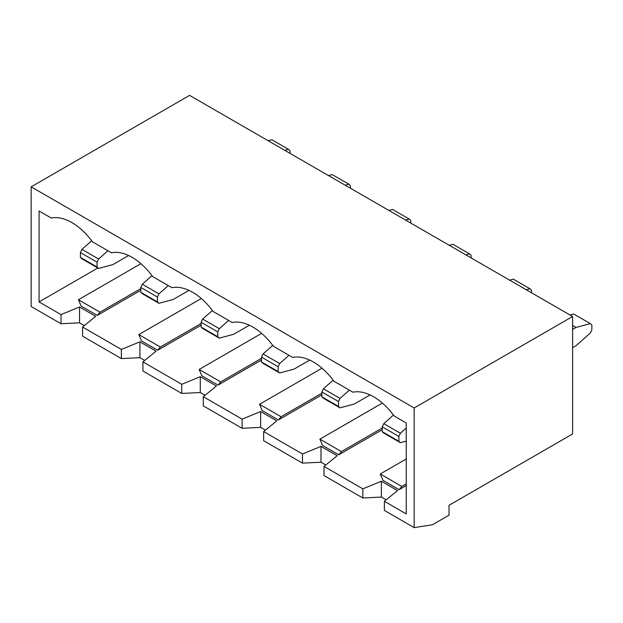 <?xml version="1.0" encoding="UTF-8"?>
<svg xmlns="http://www.w3.org/2000/svg" width="623" height="623" viewBox="0 0 623 623"><rect width="100%" height="100%" fill="white"/><g stroke="black" fill="none" stroke-linecap="round" stroke-linejoin="round"><path stroke-width="0.93" d="M97.827 267.999L39.07 301.921L39.07 210.995L51.273 218.042A51.538 29.756 60 0 1 71.871 222.567A51.538 29.756 60 0 1 92.461 241.817L111.478 252.798A51.538 29.756 -120 0 1 132.076 257.322A51.538 29.756 -120 0 1 152.666 276.581L171.995 287.74A51.538 29.756 60 0 1 192.593 292.265A51.538 29.756 60 0 1 213.191 311.523L232.2 322.496A51.538 29.756 -120 0 1 252.798 327.02A51.538 29.756 -120 0 1 273.396 346.279L292.724 357.438A51.538 29.756 60 0 1 313.322 361.963A51.538 29.756 60 0 1 333.92 381.221L352.93 392.202A51.538 29.756 -120 0 1 373.527 396.726A51.538 29.756 -120 0 1 394.125 415.985L406.243 422.978L406.243 513.905L384.383 501.281L397.529 490.581L381.369 481.252L362.835 488.845L362.835 497.987L324.015 475.575L324.015 466.432L337.168 455.725L321.009 446.395L302.466 453.988L263.654 431.583L263.654 440.726L302.466 463.138L321.009 462.227L325.79 464.992M399.117 489.662L401.804 486.431L380.264 473.986L382.95 480.333L399.117 489.662L406.243 485.551M338.748 454.813L341.443 451.582L319.895 439.137L322.589 445.484L338.748 454.813L382.242 429.706M278.388 419.964L262.228 410.635L259.534 404.288L281.082 416.732L278.388 419.964L321.881 394.857M218.027 385.115L201.86 375.786L199.173 369.439L220.713 381.876L218.027 385.115L261.512 360.001M157.658 350.258L160.352 347.027L138.804 334.59L141.499 340.929L157.658 350.258L201.151 325.151M97.297 315.409L99.992 312.178L78.443 299.733L81.138 306.08L97.297 315.409L140.79 290.302M39.07 301.921L61.015 314.592L61.015 323.734L31.15 306.493L31.15 186.845L414.163 407.979L414.163 527.626L432.385 524.792L449.019 515.182L449.019 505.308L572.599 433.958L572.599 316.507L189.587 95.374L31.15 186.845M263.654 431.583L276.807 420.875L260.64 411.546L242.106 419.139L203.293 396.726L216.438 386.026L200.279 376.697L181.745 384.29L142.924 361.877L156.077 351.177L139.918 341.848L121.376 349.441L82.563 327.028L95.708 316.328L79.549 306.999L61.015 314.592M324.015 466.432L362.835 488.845M572.599 316.507L414.163 407.979M384.383 501.281L384.383 510.432L414.163 527.626M386.151 499.841L381.369 497.076L362.835 497.987M203.293 396.726L203.293 405.877L242.106 428.289L260.64 427.378L265.421 430.135M181.745 384.29L181.745 393.44L200.279 392.529L205.06 395.286M181.745 393.44L142.924 371.028L142.924 361.877M144.7 360.437L139.918 357.672L121.376 358.583L82.563 336.179L82.563 327.028M84.331 325.588L79.549 322.823L61.015 323.734M302.466 453.988L302.466 463.138M138.804 334.59L201.299 298.51M160.352 347.027L201.151 323.477M78.443 299.733L140.907 263.677M99.992 312.178L140.79 288.62M121.376 349.441L121.376 358.583M345.158 185.195L348.864 184.198L350.399 185.623L350.399 188.216M328.523 175.593L332.23 174.596L348.864 184.198M284.797 150.345L288.504 149.349L290.03 150.774L290.03 153.367M288.504 149.349L271.869 139.747L268.163 140.736M79.549 306.999L79.549 322.823M139.918 341.848L139.918 357.672M151.989 275.662L142.317 284.244L158.951 293.846L168.265 285.583M158.951 293.846L157.424 297.031L140.79 287.429L142.317 284.244M157.424 297.031L157.424 301.867L158.951 303.284L142.317 293.682L140.79 292.257L140.79 287.429M140.79 292.257L157.424 301.867M158.951 303.284L173.264 299.445L188.971 290.38M81.956 249.395L98.59 258.997L97.056 262.182L80.422 252.58L81.956 249.395L91.682 240.766M98.59 258.997L107.904 250.734M97.056 262.182L97.056 267.01L98.59 268.435L81.956 258.825L80.422 257.408L80.422 252.58M80.422 257.408L97.056 267.01M98.59 268.435L112.903 264.596L128.626 255.523M199.173 369.439L261.629 333.375M220.713 381.876L261.512 358.326M259.534 404.288L322.029 368.209M281.082 416.732L321.881 393.175M242.106 419.139L242.106 428.289M405.518 220.044L409.225 219.055L392.591 209.445L388.884 210.442M410.759 223.073L410.759 220.472L409.225 219.055M465.887 254.893L469.594 253.904L452.96 244.302L449.253 245.291M471.12 257.922L471.12 255.321L469.594 253.904M260.64 411.546L260.64 427.378M200.279 376.697L200.279 392.529M228.633 320.44L219.319 328.695L202.677 319.093L212.404 310.464M202.677 319.093L201.151 322.278L217.785 331.88L219.319 328.695M201.151 322.278L201.151 327.114L202.677 328.531L219.319 338.133L217.785 336.716L201.151 327.114M217.785 336.716L217.785 331.88M249.348 325.222L233.633 334.302L219.319 338.133M279.68 363.544L263.046 353.942L261.512 357.127L278.146 366.737L279.68 363.544L288.994 355.289M263.046 353.942L272.718 345.368M261.512 357.127L261.512 361.963L263.046 363.38L279.68 372.982L278.146 371.565L261.512 361.963M278.146 371.565L278.146 366.737M279.68 372.982L293.994 369.151L309.701 360.086M380.264 473.986L406.243 458.987M401.804 486.431L406.243 483.869M319.895 439.137L382.358 403.081M341.443 451.582L382.242 428.024M572.599 329.403L576.01 327.441L590.316 323.602L591.85 325.027L591.85 329.855L590.316 333.04L576.01 345.734L572.599 347.696M572.599 325.471L576.01 327.441M569.975 314.989L573.682 314L590.316 323.602M526.248 289.75L529.955 288.753L531.489 290.17L531.489 292.771M529.955 288.753L513.321 279.151L509.614 280.14M321.009 446.395L321.009 462.227M381.369 481.252L381.369 497.076M393.448 415.066L383.768 423.648L400.41 433.25L406.243 428.071M400.41 433.25L398.876 436.435L382.242 426.833L383.768 423.648M398.876 436.435L398.876 441.263L400.41 442.688L383.768 433.078L382.242 431.661L382.242 426.833M382.242 431.661L398.876 441.263M400.41 442.688L406.243 441.123M323.407 388.791L340.041 398.401L338.515 401.586L321.881 391.984L323.407 388.791L333.134 380.17M340.041 398.401L349.355 390.138M338.515 401.586L338.515 406.414L340.041 407.839L323.407 398.229L321.881 396.812L321.881 391.984M321.881 396.812L338.515 406.414M340.041 407.839L354.355 404L370.078 394.92"/></g></svg>
